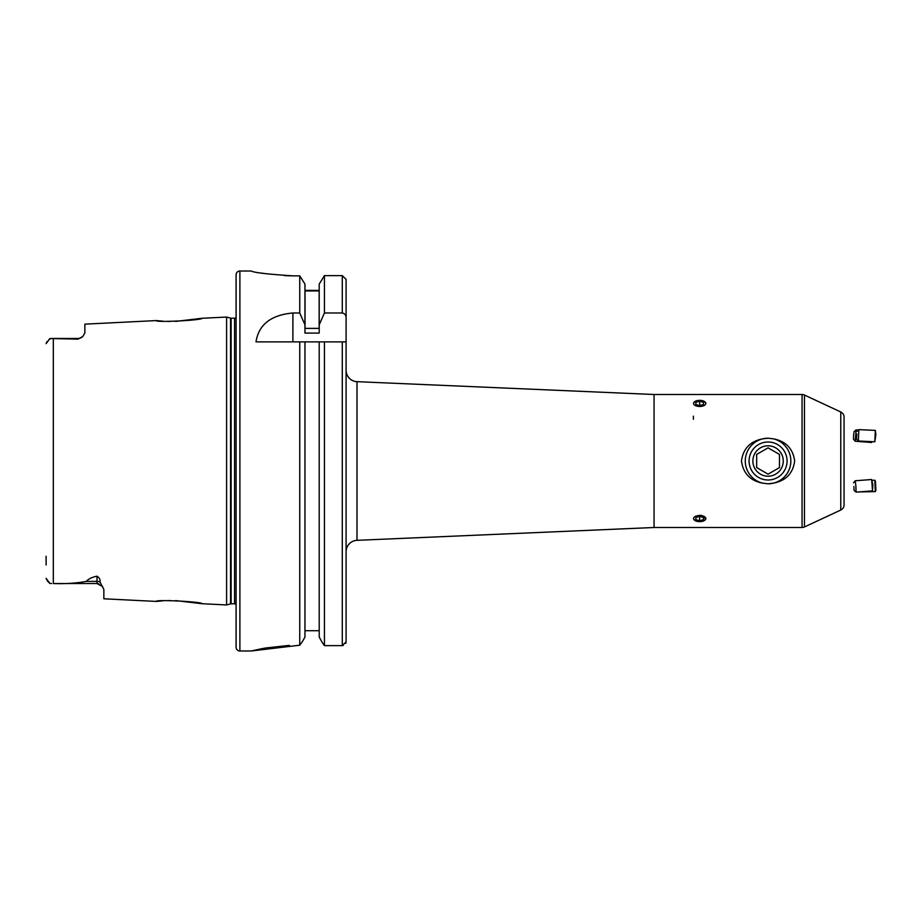 <?xml version="1.0" encoding="UTF-8"?>
<svg xmlns="http://www.w3.org/2000/svg" width="922" height="922" viewBox="0 0 922 922"><rect width="100%" height="100%" fill="white"/><g stroke="black" fill="none" stroke-linecap="round" stroke-linejoin="round"><path stroke-width="1.38" d="M844.068 441.454L844.068 428.546M762.69 483.151A22.796 22.796 0 0 1 762.69 438.849L768.072 438.204L773.443 438.849C785.878 441.246 792.955 448.611 794.66 460.931C793.035 473.309 785.959 480.719 773.443 483.151L768.072 483.796L762.69 483.151C750.243 480.754 743.167 473.378 741.472 461.035C743.144 448.645 750.22 441.258 762.69 438.849A22.796 22.796 0 0 1 768.072 438.204M840.772 510.027L840.772 411.973A5.705 5.705 0 0 1 844.068 417.136L844.068 504.864A5.705 5.705 0 0 1 840.772 510.027L804.468 526.958A5.705 5.705 0 0 1 802.059 527.499L654.067 527.499L654.067 394.501L356.998 381.673A11.398 11.398 0 0 1 346.096 370.287M654.067 527.499L356.998 540.327A11.398 11.398 0 0 0 346.096 551.713M844.068 483.796L844.068 438.204M840.772 411.973L804.468 395.042A5.705 5.705 0 0 0 802.059 394.501L654.067 394.501M78.024 339.123L78.024 338.455A6.834 6.834 0 0 0 82.807 336.495L78.024 339.123L49.903 338.524L46.1 343.641L46.976 341.543M162.998 321.167L156.291 320.579L84.859 324.152L84.859 332.98L82.807 336.495A6.834 6.834 0 0 1 78.024 338.455L51.528 338.455L49.12 339.273M162.998 600.833L156.291 601.421C154.977 599.323 203.359 601.801 201.895 603.714L226.593 604.947L230.558 603.887A2.282 2.282 0 0 1 231.145 603.806L234.568 603.806A2.282 2.282 0 0 1 236.09 604.383M156.291 320.579C154.977 322.677 203.359 320.199 201.895 318.286L175.687 321.409M78.024 338.455L51.528 338.455M239.893 271.01L239.893 650.99A3.803 3.803 0 0 1 236.09 647.186L236.09 274.814A3.803 3.803 0 0 1 239.893 271.01L251.291 271.01C253.769 272.601 267.703 274.226 293.092 275.862L284.552 275.655M236.09 310.345L236.09 611.655M236.09 317.617A2.282 2.282 0 0 1 234.568 318.194L234.568 603.806M201.895 318.286L226.593 317.053L230.558 318.113A2.282 2.282 0 0 0 231.145 318.194L234.568 318.194M170.316 321.455L166.548 321.352M201.895 603.714L175.687 600.591M170.316 600.545L166.548 600.648M97.017 576.181C91.877 577.264 88.316 579.004 86.345 581.379C76.238 583.246 65.232 583.96 53.315 583.534L97.017 583.545L97.017 576.181C99.472 577.852 100.463 579.788 100.002 581.978L103.852 589.481L103.852 598.793L156.291 601.421M261.514 273.073L263.531 273.419M289.358 645.365L264.637 648.12M263.392 648.35L251.349 650.978M239.893 650.99L251.291 650.99L299.742 645.204L302.462 641.516L299.742 645.204L299.742 341.878L304.963 341.878L304.963 637.067L302.462 641.516L304.963 637.067M693.402 403.41L695.015 401.427M704.327 401.427L705.941 403.41M695.015 520.573L693.402 518.59M699.717 515.202L705.941 518.59L704.327 520.573M844.068 493.143L844.068 480.546M319.208 284.08L324.429 275.632L319.208 284.08L319.208 333.084L304.963 333.084L304.963 324.786L299.742 312.996L292.896 312.996C270.987 314.978 258.69 324.613 256.005 341.878L319.208 341.878L319.208 637.067L322.285 642.542L319.208 637.067M304.963 290.384L319.208 290.384L304.963 290.384M319.15 328.393L305.021 328.393L305.021 290.926L319.15 290.926L319.15 328.393M293.092 275.862L299.742 275.862L304.963 284.08L299.742 275.862L299.742 312.996M304.963 630.717L319.208 630.717M324.429 341.878L342.293 341.878L319.208 341.878L324.429 341.878L324.429 645.619L322.285 642.542L324.429 645.619L342.293 645.619L346.096 641.885L345.785 643.36M343.157 645.515L342.293 645.619L342.293 341.878L346.096 341.878L346.096 641.885L346.096 477.147M346.096 444.853L346.096 294.187M324.429 312.996L324.429 275.632L342.293 275.632L346.096 279.412L346.096 317.906C346.084 315.197 344.816 313.561 342.293 312.996L324.429 312.996L319.208 324.786M346.096 341.878L346.096 317.906M226.593 317.053L226.593 604.947M46.1 556.22L46.1 565.002M47.541 581.114L46.1 578.359L49.903 583.476L47.552 581.125M51.528 583.545L49.903 583.476M304.963 284.08L304.963 324.786M773.443 438.849A22.796 22.796 0 0 1 768.072 483.796M699.625 521.645A6.12 3.054 180 0 0 705.791 518.613A6.12 3.054 180 0 0 699.717 515.525A6.12 3.054 180 0 0 693.551 518.567A6.12 3.054 180 0 0 699.625 521.645L699.614 521.645M703.451 519.697L703.486 517.507L699.706 516.389L695.891 517.473L695.856 519.674L699.637 520.78L703.451 519.697L703.451 517.496M701.412 515.34L700.616 515.571M699.637 516.412L699.637 520.78M699.625 406.475A6.12 3.054 0 0 0 705.791 403.433A6.12 3.054 0 0 0 699.717 400.355A6.12 3.054 0 0 0 693.551 403.387A6.12 3.054 0 0 0 699.625 406.475M703.451 404.528L703.486 402.326L699.706 401.22L695.891 402.303L695.856 404.493L699.637 405.611L703.451 404.528M695.891 404.504L695.891 402.303M699.706 405.588L699.706 401.22M853.933 486.505L854.06 490.377L853.933 486.505M855.904 486.32L856.089 492.129L872.535 490.873L871.659 479.521L855.236 480.765L855.904 486.32M871.682 479.532L872.904 485.053L872.535 490.873M855.224 441.235L856.089 429.871L854.06 431.623L853.622 435.334L853.484 439.195L855.224 441.235L871.659 442.479L872.235 441.661M871.59 441.626L871.659 442.479M856.861 433.962L856.538 439.045L856.861 433.962M856.884 431.45L858.866 429.64L858.347 441.027L874.817 441.776L875.335 430.39L875.865 434.539L874.817 441.765M872.235 480.339L874.817 480.224L875.324 491.61L875.485 481.261L875.9 490.516M858.785 491.922L875.324 491.61M875.716 488.015L875.52 482.655L875.716 488.015M783.262 461A15.201 15.201 0 0 0 768.072 445.799A15.201 15.201 0 0 0 752.871 461A15.201 15.201 0 0 0 768.072 476.201A15.201 15.201 0 0 0 783.262 461M749.067 461A19.005 19.005 0 0 1 768.072 441.995A19.005 19.005 0 0 1 787.065 461A19.005 19.005 0 0 1 768.072 480.005A19.005 19.005 0 0 1 749.067 461M756.662 467.581L768.072 474.162L779.47 467.581L779.47 454.419L768.072 447.838L756.662 454.419L756.662 467.581M356.998 381.673L356.998 540.327M804.468 526.958L804.468 395.042M802.059 527.499L802.059 394.501M230.558 318.113L230.558 603.887M231.145 318.194L231.145 603.806M342.293 275.632L342.293 312.996M53.315 338.466L53.315 583.534M100.002 581.978A6.834 6.039 180 0 0 97.017 581.379L86.345 581.379M292.896 341.878L292.896 312.996M693.402 419.28L693.402 416.179M97.017 583.545L102.711 586.599M98.804 583.787L97.905 583.603M854.06 490.377L856.089 492.129M853.484 482.805L855.224 480.765M856.1 429.871L858.417 430.044M856.538 439.045L858.347 441.027M858.866 429.64L875.324 430.39M875.485 481.261L874.817 480.235"/></g></svg>

